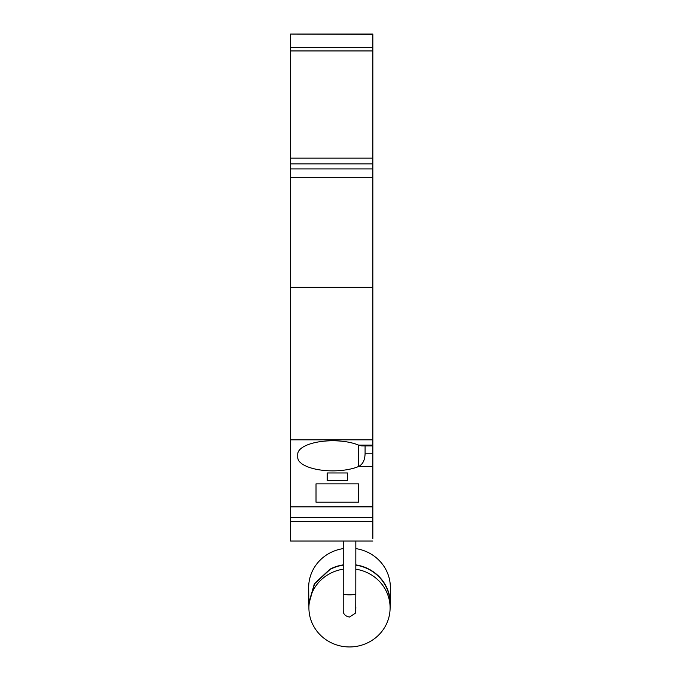 <?xml version="1.0" encoding="UTF-8"?>
<svg xmlns="http://www.w3.org/2000/svg" width="681" height="681" viewBox="0 0 681 681"><rect width="100%" height="100%" fill="white"/><g stroke="black" fill="none" stroke-linecap="round" stroke-linejoin="round"><path stroke-width="1.02" d="M372.847 504.962L372.847 538.509M372.847 535.462L372.847 534.764L372.847 535.462M372.847 541.046L290.642 541.046L290.642 168.948L372.847 168.948L290.642 168.948L372.847 168.948L372.847 163.866L372.847 168.948L372.847 163.866L290.642 163.866L290.642 162.674M372.847 391.43L372.847 410.703M372.847 506.834L290.642 506.834L372.847 506.604L372.847 453.231L365.084 453.231C365.016 459.871 362.862 464.297 358.632 466.494A35.012 13.399 180 0 1 306.893 466.494A35.012 13.399 180 0 1 297.75 457.462L297.75 454.159L297.75 457.462M372.847 453.231L372.847 439.832L290.642 439.832M372.847 439.832L372.847 287.331L290.642 287.331M372.847 287.331L372.847 165.185M372.847 39.123L372.847 53.007M290.642 166.062L290.642 158.145L372.847 158.145L372.847 34.356L290.642 34.05L372.847 34.05L372.847 105.249M372.847 92.207L372.847 94.94M290.642 92.207L290.642 94.94M372.847 146.296L372.847 113.31M290.642 146.296L290.642 113.31M372.847 112.808L372.847 110.424M290.642 112.808L290.642 110.424M372.847 105.129L372.847 102.678M290.642 105.129L290.642 102.678M372.847 102.72L372.847 105.495M372.847 87.832L372.847 85.806M372.847 90.794L372.847 94.668M372.847 96.464L372.847 102.55M372.847 105.598L372.847 166.062M372.847 82.724L372.847 82.265M290.642 168.948L290.642 44.946M372.847 80.63L372.847 87.662M372.847 44.197L372.847 49.27M372.847 521.459L290.642 521.459L290.642 517.483L372.847 517.483M290.642 420.645L290.642 429.788M290.642 455.18L290.642 453.231M290.642 67.64L290.642 60.234M290.642 34.356L290.642 49.27M372.847 50.947L290.642 50.947L290.642 44.197M372.847 158.145L372.847 168.948M365.084 445.902L365.084 453.231M361.815 445.902L358.632 445.127A35.012 13.399 180 0 0 306.893 445.127A35.012 13.399 180 0 0 297.75 454.159M358.64 502.195L316.018 502.195L316.018 483.859L358.64 483.859L358.64 502.195L358.64 483.859M327.178 472.98L327.178 480.743L327.178 472.98L347.472 472.98L347.472 480.743L327.178 480.743M347.472 480.743L347.472 472.98M316.018 502.195L316.018 483.859M372.847 396.878L372.847 360.904M372.847 170.369L372.847 162.674M372.847 211.374L372.847 185.998L372.847 211.374M343.215 609.895A6.291 6.061 180 0 0 343.215 610.006L343.215 608.601M355.797 608.593A6.342 6.112 180 0 0 355.805 607.086M343.233 541.046L343.233 548.605A40.843 39.362 180 0 0 329.945 552.946A40.843 39.362 180 0 0 308.663 587.499L308.919 608.159M390.102 608.167A40.843 39.362 180 0 0 390.358 603.775L390.358 587.499A40.843 39.362 180 0 0 355.831 548.614M343.233 569.188A40.596 39.115 180 0 0 330.064 573.504A40.596 39.115 180 0 0 308.91 607.835A40.596 39.115 180 0 0 368.949 642.174A40.596 39.115 180 0 0 390.102 607.844A40.596 39.115 180 0 0 355.822 569.197M343.233 564.872A40.843 39.362 180 0 0 329.936 569.222L314.384 583.685L308.663 603.766M390.358 603.775A40.843 39.362 180 0 0 355.822 564.881M390.102 607.844L390.102 603.775A40.596 39.115 180 0 0 355.822 565.128M343.233 565.128A40.596 39.115 180 0 0 330.064 569.435L314.596 583.804L308.91 603.766L308.91 607.835M372.847 177.332L290.642 177.332M372.847 163.866L290.642 163.866M290.642 47.653L372.847 47.653M372.847 466.494L358.632 466.494L358.632 445.127L372.847 445.127M343.215 610.712L343.224 593.798A6.291 1.039 0 0 0 349.515 594.836A6.291 1.039 0 0 0 355.805 593.806L355.729 611.666L355.269 613.275L349.506 617.037C343.181 615.982 343.079 611.027 343.275 611.598L343.215 610.006M372.847 445.902L361.696 445.902M355.797 610.006L355.797 610.721M355.805 593.806L355.831 541.046M343.224 593.798L343.25 541.046"/></g></svg>
